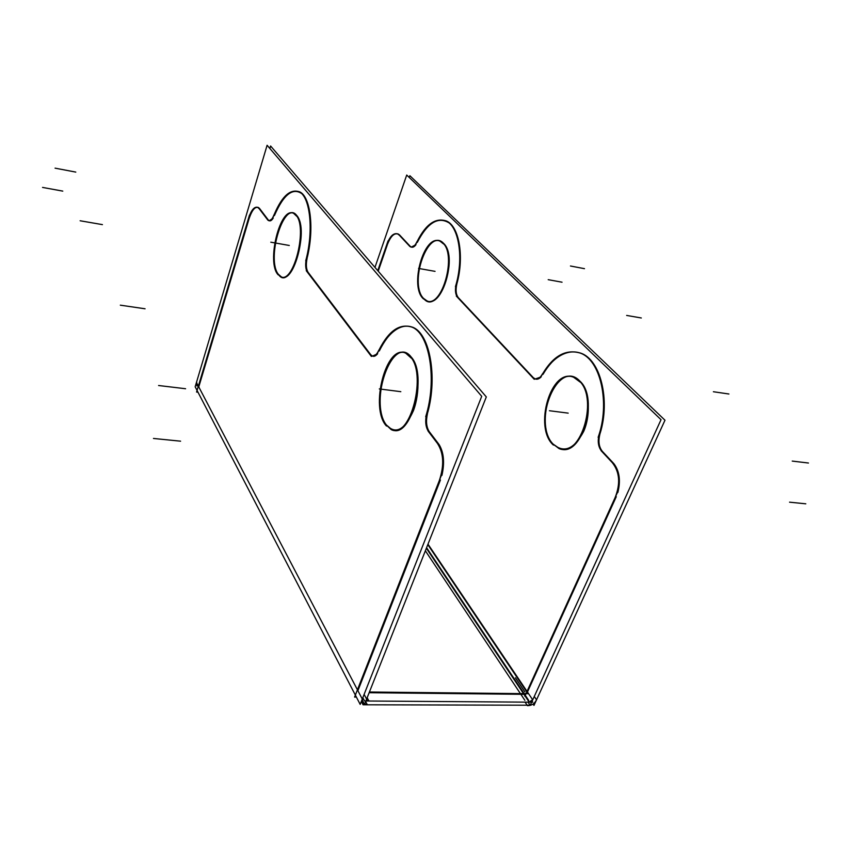 <?xml version="1.0" encoding="UTF-8"?>
<svg xmlns="http://www.w3.org/2000/svg" width="851" height="851" viewBox="0 0 851 851"><rect width="100%" height="100%" fill="white"/><g stroke="black" fill="none" stroke-linecap="round" stroke-linejoin="round"><path stroke-width="1.28" d="M278.32 274.235L281.192 276.745C294.063 284.766 308.722 228.089 296.754 215.505L294.382 213.548C281.287 205.868 267.054 260.661 278.32 274.235C290.117 293.457 310.317 230.461 296.754 215.505C284.298 198.826 265.842 258.97 278.32 274.235M259.427 208.314L258.3 207.431C254.906 206.527 251.822 210.314 249.045 218.792C252.364 209.016 255.821 205.527 259.427 208.314M259.651 208.591L268.097 219.696L259.651 208.591M273.235 218.058L269.193 220.739L268.331 219.994C269.756 221.632 271.384 220.994 273.235 218.058M307.36 257.172C314.423 227.919 310.36 196.23 299.552 191.794C290.68 188.848 282.298 196.783 274.405 215.611C283.968 193.634 293.542 186.646 303.126 194.666C311.317 203.857 313.338 231.61 307.36 257.172M308.083 272.267C306.147 269.129 305.849 264.342 307.179 257.927C305.849 264.342 306.147 269.129 308.083 272.267M370.451 354.303L308.307 272.575L370.451 354.303M377.621 353.761L372.44 356.101L370.781 354.729C372.823 357.143 375.1 356.814 377.621 353.761M427.776 412.395C437.701 376.131 429.627 333.581 412.767 327.273C400.438 323.125 389.269 331.028 379.28 350.984C390.247 327.72 407.831 318.87 419.883 332.805C431.989 346.506 435.765 382.003 427.776 412.395M429.244 431.617C426.351 427.064 425.787 420.947 427.542 413.278C425.787 420.947 426.351 427.064 429.244 431.617M438.818 444.201L429.595 432.074L438.818 444.201M441.914 475.411C444.765 462.816 443.85 452.572 439.18 444.701C443.85 452.572 444.765 462.816 441.914 475.411M440.424 479.996L357.899 690.704L440.424 479.996M248.854 219.441L198.772 386.918L248.854 219.441M386.386 424.968L392.013 429.691C410.714 439.776 428.17 375.28 411.246 357.08L406.587 353.346C387.588 343.496 370.547 405.384 386.386 424.968C395.63 434.829 404.629 430.095 413.384 410.767C420.394 392.322 419.277 366.696 411.246 357.08C392.832 332.932 368.228 402.268 386.386 424.968M369.132 692.725L523.971 694.32L369.132 692.725M524.524 694.331L527.216 692.576L524.524 694.331M527.45 692.044L616.273 496.718L527.45 692.044M617.858 492.474C620.783 480.783 619.485 471.209 613.975 463.763C619.485 471.209 620.783 480.783 617.858 492.474M378.216 271.171L387.269 244.982L378.216 271.171M613.539 463.284L602.731 451.753L613.539 463.284M602.327 451.317C598.902 446.988 598.104 441.254 599.912 434.127C598.104 441.254 598.902 446.988 602.327 451.317M600.157 433.308C610.561 399.683 600.306 359.654 580.839 353.165C566.596 348.857 553.969 355.92 542.981 374.376C555.012 352.825 574.978 345.123 589.115 358.579C603.316 371.813 608.497 405.108 600.157 433.308M541.14 376.929L535.226 378.972L533.279 377.631C535.694 379.961 538.311 379.727 541.14 376.929M532.886 377.216L458.572 297.903L532.886 377.216M458.295 297.616C455.955 294.552 455.476 290.01 456.859 283.979C455.476 290.01 455.955 294.552 458.295 297.616M457.04 283.266C464.497 255.811 458.902 225.589 446.126 220.877C435.648 217.665 426.032 224.855 417.277 242.429C427.915 221.93 438.956 215.707 450.392 223.76C460.221 232.866 463.327 259.268 457.04 283.266M415.958 244.705L411.288 247.088L410.246 246.343C411.969 247.96 413.873 247.418 415.958 244.705M399.704 235.099L409.969 246.045L399.704 235.099M399.438 234.823L398.087 233.929C394.045 232.919 390.513 236.397 387.471 244.365C391.12 235.184 395.098 232.004 399.438 234.823M579.85 381.067L574.414 377.418C552.373 367.558 534.332 425.277 553.065 444.052L559.66 448.626C581.382 458.476 599.678 398.608 579.85 381.067C558.139 357.814 531.577 422.277 553.065 444.052C563.947 453.509 574.148 449.296 583.68 431.414C591.211 414.331 589.296 390.322 579.85 381.067M443.499 243.29L440.669 241.322C425.106 233.44 409.884 285 423.5 298.35L426.936 300.839C442.265 308.924 457.849 255.747 443.499 243.29C428.447 226.866 408.406 283.351 423.5 298.35C437.871 317.029 459.785 258.044 443.499 243.29M362.058 699.745L364.505 704.415L486.315 396.917L270.607 146.01L269.863 148.489M295.403 214.654C308.349 225.387 293.808 284.851 280.5 276.628L277.054 273.235M278.256 274.905C266.023 262.98 280.192 205.559 293.691 213.41L296.669 216.218M481.719 396.311L267.108 145.266L195.166 386.79L360.175 704.383L481.719 396.311M409.48 355.878C427.713 372.089 410.544 439.967 391.215 429.606L384.737 423.596M386.482 426.043C369.355 408.161 386.205 343.113 405.778 353.229L411.341 358.186M259.193 208.75L257.64 207.304C254.13 206.421 250.981 210.431 248.205 219.324M258.789 208.197L267.874 220.154M273.969 214.856C272.235 219.303 270.416 221.217 268.522 220.611L267.459 219.569M272.777 217.984C280.787 197.485 289.478 188.709 298.861 191.656C310.2 196.209 313.923 230.791 305.722 260.8M307.626 272.458C305.381 269.246 305.062 264.108 306.658 257.045M371.408 356.463L306.243 270.671M378.823 350.165C376.631 354.888 374.238 356.824 371.664 355.995L369.706 354.197M377.216 353.697C387.333 331.784 398.917 322.933 411.969 327.146C429.638 333.624 437.318 379.908 425.702 416.724M428.798 431.989C425.447 427.255 424.84 420.692 426.968 412.288M438.361 444.616L428.042 431.031M439.254 480.73C444.307 465.752 443.754 453.381 437.584 443.626M441.361 475.358L355.558 694.597M357.367 689.98L354.59 697.086L356.388 697.097M367.164 697.682L368.855 700.884L366.717 700.458L366.951 698.235M198.315 386.258L196.581 392.045L197.985 392.215M249.46 215.112L197.187 390.024M365.643 701.543L367.334 704.766L362.611 703.139L362.579 698.288M196.666 381.918L196.964 385.95M530.811 705.213L363.058 704.788L361.324 701.469M369.408 692.012L527.833 693.693M532.109 701.181L532.79 702.192L364.558 700.99L362.824 697.682M427.989 544.14L532.641 699.745L529.12 702.043L426.372 548.235M524.844 696.214L617.454 492.442M612.358 462.742C619.634 471.986 620.57 483.538 615.188 497.399M374.961 267.395L406.725 175.04L661.036 419.703L530.194 705.373L528.045 702.16M442.095 242.45C457.54 253.194 442.158 309.03 426.319 300.733L422.181 297.382M423.628 299.009C408.927 287.202 424 233.131 440.052 241.205L443.616 243.992M409.267 177.487L409.874 175.721L664.982 420.224L533.971 705.405L533.066 704.054M578.02 379.918C599.306 395.651 581.414 458.678 558.958 448.541L551.363 442.743M553.437 445.084C533.247 427.872 550.991 367.185 573.712 377.323L580.212 382.131M386.684 244.865C389.715 236.504 393.311 232.823 397.491 233.812L399.364 235.259M377.77 270.661L388.045 240.907M398.864 234.716L409.905 246.513M409.395 245.939L410.682 246.971C412.926 247.63 415.011 245.886 416.937 241.727M415.618 244.652C424.479 225.483 434.446 217.526 445.509 220.76C458.912 225.6 464.189 258.555 455.434 286.681M456.423 283.16C454.753 289.797 455.264 294.68 457.966 297.807M534.258 379.312L456.306 296.063M532.237 377.121L534.534 378.876C537.545 379.737 540.247 377.982 542.64 373.61M540.885 376.887C551.98 356.601 565.064 348.655 580.137 353.059C600.54 359.728 610.454 403.225 598.136 437.329M599.455 433.223C597.242 441.02 598.104 447.169 602.051 451.679M613.263 463.689L601.168 450.764M534.279 696.458L536.513 699.767C534.651 703.66 531.63 705.628 527.439 705.67L525.088 702.139M357.431 689.81L198.772 386.918L357.431 689.81M524.067 693.661L426.542 547.789L524.067 693.661M526.758 691.906L427.798 544.629L526.758 691.906M289.287 245.471L270.809 242.195M400.81 391.683L379.312 388.928M42.55 187.422L62.783 191.113M584.488 268.671L570.457 266.001M641.303 317.976L626.644 315.434M728.913 394.002L713.393 391.737M808.45 463.018L792.238 461.082M153.467 438.456L180.593 441.18M366.611 699.096L364.122 694.384M362.281 699.065L196.453 382.493M524.897 691.927L515.429 677.8L524.897 691.927M528.673 700.373L426.585 547.693M805.801 503.813L789.547 502.175M435.052 271.352L418.543 268.416M568.181 413.129L549.416 410.725M562.043 282.202L548.204 279.671M55.07 168.158L75.792 172.093M80.122 220.76L102.418 224.621M120.321 305.169L145.074 308.785M158.584 385.514L185.592 388.737M524.876 700.341L425.362 550.778M366.717 700.458L366.345 699.756M362.611 703.139L361.505 701.022"/></g></svg>
